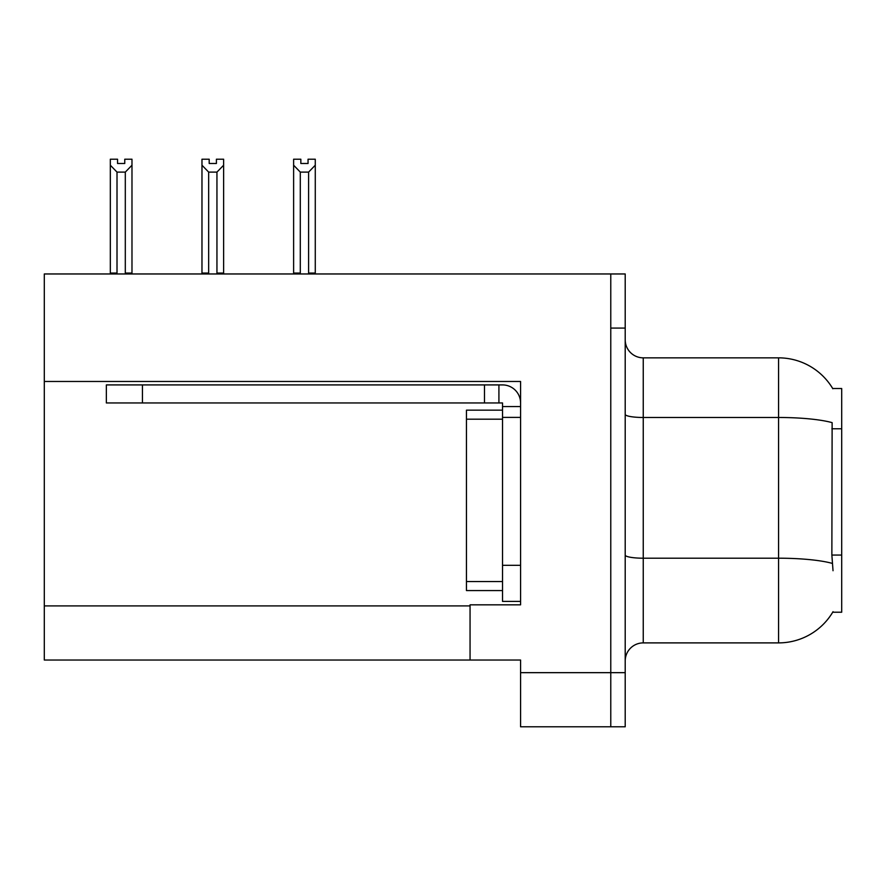 <?xml version="1.0" encoding="UTF-8"?>
<svg xmlns="http://www.w3.org/2000/svg" width="886" height="886" viewBox="0 0 886 886"><rect width="100%" height="100%" fill="white"/><g stroke="black" fill="none" stroke-linecap="round" stroke-linejoin="round"><path stroke-width="1.33" d="M44.3 381.478L520.58 381.478L520.58 565.312L502.528 565.312L502.528 601.395L520.58 601.395L520.58 565.312L520.58 604.828L470.056 604.828L470.056 660.026L44.3 660.026L44.3 273.962L610.775 273.962L610.775 726.786L520.58 726.786L520.58 672.662L610.775 672.662L610.775 726.786L625.206 726.786L625.206 672.662L610.775 672.662L610.775 328.086L625.206 328.086L625.206 672.662M470.056 660.026L520.58 660.026L520.58 672.662M833.028 570.728L831.865 555.057L832.131 422.644A63.139 10.964 180 0 0 778.561 417.483L778.561 357.844A63.139 63.139 0 0 1 832.84 388.744A63.139 63.139 0 0 0 778.561 357.844A63.139 63.139 0 0 1 832.707 388.522L841.7 388.522L841.7 612.226L832.707 612.226L833.028 611.683A63.139 63.139 0 0 1 778.561 642.893L643.247 642.893A18.041 18.041 0 0 0 625.206 660.934M610.775 273.962L625.206 273.962L625.206 328.086M832.707 388.522A63.139 63.139 0 0 0 778.561 357.844L643.247 357.844A18.041 18.041 0 0 1 625.206 339.803A18.041 18.041 0 0 0 643.247 357.844L643.247 642.893M308.051 163.5L300.841 163.5L308.051 163.5L308.051 159.214L315.272 159.214L315.272 165.217L308.594 172.106L300.299 172.106L300.299 273.054L299.413 273.962M309.48 273.962L308.594 273.054L308.594 172.106M308.594 273.054L315.272 273.054L315.272 273.962L315.272 165.217M300.299 172.106L293.62 165.217L293.62 159.214L300.841 159.214L300.841 163.5M300.299 273.054L293.62 273.054L293.62 273.962M293.62 165.217L293.62 273.054M217.834 273.962L216.948 273.054L216.948 172.106L208.653 172.106L208.653 273.054L207.767 273.962M209.196 163.5L216.405 163.5L209.196 163.5L209.196 159.214L201.975 159.214L201.975 273.962M216.405 163.5L216.405 159.214L223.626 159.214L223.626 273.054L216.948 273.054M223.626 165.217L216.948 172.106M208.653 172.106L201.975 165.217L201.975 273.054L208.653 273.054M223.626 273.054L223.626 273.962M124.76 163.5L117.55 163.5L124.76 163.5L124.76 159.214L131.981 159.214L131.981 165.217L125.303 172.106L117.007 172.106L117.007 273.054L110.329 273.054L110.329 273.962M117.007 172.106L110.329 165.217L110.329 159.214L117.55 159.214L117.55 163.5M117.007 273.054L116.121 273.962M110.329 165.217L110.329 273.054M131.981 165.217L131.981 273.054L125.303 273.054L125.303 172.106M126.189 273.962L125.303 273.054M131.981 273.054L131.981 273.962M201.975 165.217L201.975 273.054M520.58 417.384L502.528 417.384L502.539 410.163L466.457 410.163L466.457 590.574L502.528 590.574M142.436 402.953L142.436 384.912L106.353 384.912L106.353 402.953L502.528 402.953L502.528 406.563L520.58 406.563M142.436 384.912L502.528 384.912A18.041 18.041 0 0 1 520.569 402.964M502.528 601.395L520.58 601.395M498.918 402.953L498.918 384.912M502.528 565.312L502.528 406.563M484.487 402.953L484.487 384.912M44.3 605.913L470.056 605.913M841.7 428.769L831.865 428.769M841.7 555.057L831.865 555.057M778.561 642.893L778.561 417.483L643.247 417.483A18.041 3.134 -0 0 1 625.206 414.349M832.319 563.407A63.139 10.964 180 0 0 778.561 558.202L643.247 558.202A18.041 3.134 0 0 1 625.206 555.068M466.457 581.548L502.528 581.548M466.457 419.189L502.528 419.189"/></g></svg>
